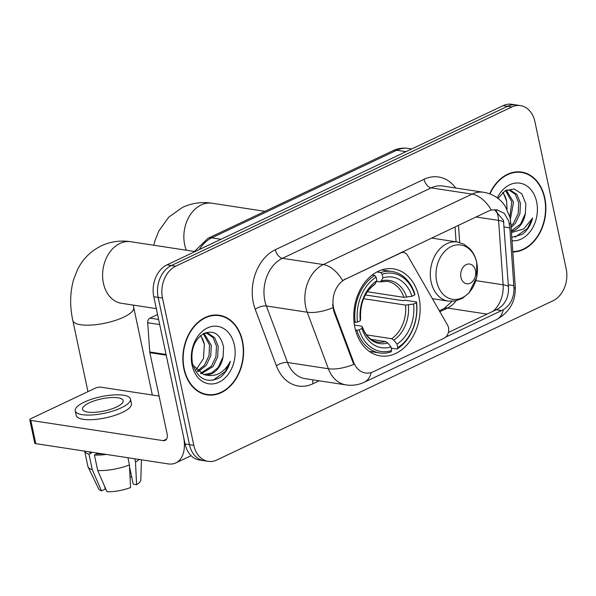 <?xml version="1.0" encoding="UTF-8"?>
<svg xmlns="http://www.w3.org/2000/svg" width="596" height="596" viewBox="0 0 596 596"><rect width="100%" height="100%" fill="white"/><g stroke="black" fill="none" stroke-linecap="round" stroke-linejoin="round"><path stroke-width="0.89" d="M400.236 252.875L400.773 252.957A8.307 6.213 -81.3 0 1 403.671 252.495A8.307 6.213 -81.3 0 1 407.537 255.364L447.551 325.133A8.307 6.213 -81.3 0 1 448.483 327.606A8.307 6.213 -81.3 0 1 444.087 338.223L373.312 371.748A22.425 16.77 98.7 0 1 365.475 372.984A22.425 16.77 98.7 0 1 353.562 362.07L352.772 361.943L333.775 311.224L332.628 304.578M354.911 327.569A44.015 32.914 98.7 0 0 380.3 355.901A44.015 32.914 98.7 0 0 418.988 297.218A44.015 32.914 98.7 0 0 393.606 268.885A44.015 32.914 98.7 0 0 354.911 327.569M400.773 252.957L345.419 279.174A22.425 16.77 98.7 0 0 333.544 307.834A22.425 16.77 98.7 0 0 334.565 311.35L353.562 362.07M183.896 368.961A40.275 30.12 98.7 0 0 207.125 394.887A40.275 30.12 98.7 0 0 242.535 341.18A40.275 30.12 98.7 0 0 219.306 315.254A40.275 30.12 98.7 0 0 183.896 368.961M204.964 394.448A40.275 30.12 98.7 0 0 207.095 394.463M512.813 251.974A40.275 30.12 98.7 0 0 544.804 198.006A40.275 30.12 98.7 0 0 521.575 172.08A40.275 30.12 98.7 0 0 489.666 193.827M371.174 372.567A29.07 17.224 -115.3 0 1 364.327 382.222C358.516 384.942 352.422 385.835 346.038 384.912A33.22 24.838 -81.3 0 1 328.389 368.745L307.223 312.222A33.22 24.838 -81.3 0 1 305.711 307.014A33.22 24.838 -81.3 0 1 323.308 264.557A29.07 17.224 64.7 0 1 342.611 280.485L488.765 210.939L491.327 210.038L497.004 209.762L504.32 213.428L508.79 221.131L509.803 227.851L514.013 288.516C513.886 298.149 510.325 305.226 503.315 309.749L445.696 337.12M494.36 209.613L503.449 220.319L508.53 287.682C508.641 297.337 505.117 304.422 497.943 308.929L448.356 332.486M208.175 461.349L199.451 460.015A24.913 18.632 98.7 0 1 185.08 443.975L153.783 296.719A24.913 18.632 98.7 0 1 166.977 264.87L503.098 105.663A24.913 18.632 98.7 0 1 511.808 104.285L516.166 104.956A24.913 18.632 98.7 0 0 507.457 106.326L171.335 265.54A24.913 18.632 98.7 0 0 158.141 297.382L189.446 444.646A24.913 18.632 98.7 0 0 203.817 460.678A24.913 18.632 98.7 0 1 189.446 444.646L158.141 297.382A24.913 18.632 98.7 0 1 171.335 265.54L507.457 106.326A24.913 18.632 98.7 0 1 516.166 104.956L520.532 105.619A24.913 18.632 98.7 0 0 511.822 106.997L175.693 266.203A24.913 18.632 98.7 0 0 162.499 298.052L193.804 445.309A24.913 18.632 98.7 0 0 208.175 461.349A24.913 18.632 98.7 0 0 216.884 459.97L553.006 300.764A24.913 18.632 98.7 0 0 566.2 268.923L534.895 121.659A24.913 18.632 98.7 0 0 520.532 105.619M491.327 210.038A29.07 17.224 -115.3 0 0 472.025 194.117L323.308 264.557L282.43 258.306A33.22 24.838 98.7 0 0 264.833 300.764A33.22 24.838 98.7 0 0 266.345 305.971L287.51 362.495L328.389 368.745A29.07 11.562 -20.5 0 0 353.905 364.357L352.772 361.943M521.418 172.475A40.275 30.12 98.7 0 0 519.377 171.857M219.142 315.649A40.275 30.12 98.7 0 0 217.108 315.031M242.237 341.329A39.865 29.807 98.7 0 0 219.239 315.664A39.865 29.807 98.7 0 0 184.201 368.82A39.865 29.807 98.7 0 0 207.192 394.478A39.865 29.807 98.7 0 0 242.237 341.329M204.406 344.51A20.763 15.526 98.7 0 0 204.346 344.25L203.482 358.546L195.987 369.907M204.018 333.343L211.282 345.308L210.738 355.864L206.141 365.49L197.999 371.807M203.296 333.715L209.554 345.039L209.01 355.603L204.413 365.229L197.216 371.137M204.331 333.194L208.235 333.343L214.702 337.723L218.203 346.365L217.667 356.922L213.063 366.547L201.239 373.774M206.574 333.089L212.995 337.492L216.475 346.097L215.931 356.661L211.334 366.287L200.412 373.379M223.098 356.684L223.575 346.954C220.483 334.2 213.86 329.715 203.705 333.499C194.333 339.713 190.556 349.584 192.374 363.106C197.507 379.086 206.723 383.898 220.028 377.551C225.035 373.752 228.484 368.306 230.384 361.228C224.148 372.954 215.573 377.462 204.666 374.765A20.763 15.526 98.7 0 0 223.098 356.684L218.255 367.345L211.602 372.999L203.765 374.601M204.666 374.765L203.72 374.586L192.895 365.221M200.748 335.466L204.361 344.25A20.763 15.526 98.7 0 0 200.435 335.727M192.054 365.095A29.07 21.739 98.7 0 0 218.985 382.2A29.07 21.739 98.7 0 0 234.377 345.047A29.07 21.739 98.7 0 0 207.453 327.942A29.07 21.739 98.7 0 0 192.054 365.095M230.384 361.228L225.206 371.569L212.899 380.337M157.567 314.532L149.998 318.122L158.611 319.441M166.113 354.486A4.15 3.107 98.7 0 0 166.209 355.186L183.434 436.227A33.22 19.683 64.7 0 1 175.857 462.913A33.22 19.683 64.7 0 1 168.221 463.897L35.782 443.647A4.15 1.244 168 0 1 34.739 443.074L29.8 419.822A4.15 1.244 -12 0 0 30.836 420.396L163.282 440.645A8.307 4.924 -115.3 0 0 165.189 440.399A8.307 4.924 -115.3 0 0 167.081 433.724L149.857 352.683A4.15 3.107 -81.3 0 1 149.76 351.99L147.704 322.734A4.15 3.107 -81.3 0 1 149.998 318.122M159.08 396.064L100.962 387.177A4.15 1.244 -12 0 0 95.218 388.19L31.134 418.541A4.15 1.244 -12 0 0 29.8 419.822M89.221 402.851A20.763 6.213 -12 0 0 82.539 409.251A20.763 6.213 -12 0 0 95.174 412.283A20.763 6.213 -12 0 0 116.473 407.016A20.763 6.213 -12 0 0 123.156 400.616A20.763 6.213 -12 0 0 110.521 397.584A20.763 6.213 -12 0 0 89.221 402.851M84.647 451.12L87.903 466.437A27.409 8.202 -12 0 0 88.096 467.011L98.69 488.929A21.59 6.467 -12 0 0 101.499 490.88L105.216 489.122L104.65 486.433M75.23 410.808L76.221 415.457A28.235 8.456 -12 0 0 93.401 419.584A28.235 8.456 -12 0 0 122.366 412.417A28.235 8.456 -12 0 0 131.455 403.715L130.464 399.067A28.235 8.456 -12 0 0 113.285 394.939A28.235 8.456 -12 0 0 84.319 402.099A28.235 8.456 -12 0 0 75.23 410.808A28.235 8.456 -12 0 0 92.41 414.935A28.235 8.456 -12 0 0 121.375 407.768A28.235 8.456 -12 0 0 130.464 399.067M127.946 457.735L129.466 464.887L130.539 487.55A21.59 6.467 -12 0 1 106.952 491.715L97.714 470.497L94.421 454.994L96.872 453.832A24.086 7.212 -12 0 0 102.132 453.787M94.421 454.994A27.409 8.202 -12 0 0 106.349 454.435M97.714 470.497A27.409 8.202 -12 0 0 129.466 464.887M129.563 466.921L133.228 484.175L136.581 484.69L135.508 462.027L134.823 458.786M135.508 462.027A27.409 8.202 -12 0 0 139.196 459.456M136.581 484.69A21.59 6.467 -12 0 0 140.812 479.974L141.438 459.799M130.055 477.351L131.619 476.614M88.871 451.761A24.086 7.212 -12 0 0 91.419 453.005L88.968 454.159L92.268 469.663L101.499 490.88M91.233 452.126L91.419 453.005M96.872 453.832L96.686 452.96M84.654 451.12A27.409 8.202 -12 0 0 88.968 454.159M88.096 467.011A27.409 8.202 -12 0 0 92.268 469.663M512.784 251.557A39.865 29.807 98.7 0 0 544.506 198.148A39.865 29.807 98.7 0 0 521.507 172.49A39.865 29.807 98.7 0 0 489.964 193.938M503.017 192.292L506.63 201.075L507.062 209.226M506.675 201.336A20.763 15.526 98.7 0 0 506.615 201.068A20.763 15.526 98.7 0 0 502.711 192.553M506.287 190.161L513.551 202.133L510.377 219.313M505.564 190.541L511.822 201.865L509.841 216.646M506.6 190.02L510.504 190.161L516.97 194.549L520.472 203.191L519.935 213.748L515.331 223.373L511.092 227.545M508.842 189.915L515.264 194.318L518.743 202.923L518.2 213.487L513.603 223.105L510.981 225.966M511.368 231.412A20.763 15.526 98.7 0 0 525.367 213.502L520.524 224.163L511.323 230.846M511.785 237.342L522.305 234.377C527.304 230.57 530.753 225.132 532.653 218.047L523.69 228.953L511.45 232.582M525.367 213.502L525.843 203.78L521.791 193.767L514.087 188.969L505.266 190.713L497.973 198.379M512.024 240.747A29.07 21.739 98.7 0 0 536.646 201.873A29.07 21.739 98.7 0 0 519.064 183.061A29.07 21.739 98.7 0 0 497.31 197.887M532.653 218.047L527.475 228.395L515.168 237.156M365.385 294.953L402.702 300.66L404.855 300.19L416.515 301.971L416.388 302.716A39.53 29.562 98.7 0 1 397.77 347.654L397.01 344.063A35.708 26.701 98.7 0 0 413.594 304.042L405.533 305.1L363.59 298.685M366.495 334.863L391.609 338.707L393.785 340.145L397.01 344.063M359.157 329.826L356.848 330.236A41.191 30.806 98.7 0 0 379.63 352.944A41.191 30.806 98.7 0 0 390.969 351.908L391.728 350.515A39.53 29.562 98.7 0 1 359.157 329.826L361.951 328.5A35.708 26.701 98.7 0 0 390.961 346.924L387.735 343.005L385.567 341.568L371.144 339.362M354.441 325.058L361.213 326.094L362.249 326.809L361.951 328.5M414.868 294.223A41.191 30.806 98.7 0 0 392.086 271.508A41.191 30.806 98.7 0 0 380.755 272.551L382.17 274.272A39.53 29.562 98.7 0 1 414.742 294.96L414.868 294.223M376.925 271.962L380.755 272.551M397.77 347.654L397.01 349.04A41.191 30.806 98.7 0 0 416.515 301.971M397.01 349.04L391.222 348.161M356.848 330.236L355.492 330.028M414.742 294.96L411.948 296.286A35.708 26.701 98.7 0 0 382.937 277.863L382.17 274.272M413.594 304.042L416.388 302.716M390.961 346.924L391.728 350.515M382.937 277.863L381.216 281.021L379.533 281.878L376.516 281.416M367.374 291.764L403.887 297.352L411.948 296.286M403.887 297.352A30.724 22.976 98.7 0 0 387.191 281.349L379.533 281.878M385.567 341.568A30.724 22.976 98.7 0 1 377.909 342.097C373.752 341.635 366.637 338.528 362.234 326.623L362.249 326.809A31.946 23.885 98.7 0 0 387.735 343.005M354.069 322.309L357.511 322.071A39.53 29.562 98.7 0 1 376.128 277.14L374.705 275.412A41.191 30.806 98.7 0 0 355.201 322.481M374.705 275.412L372.187 275.024M376.128 277.14L376.888 280.723A35.708 26.701 98.7 0 0 360.304 320.745L357.511 322.071M360.304 320.745L360.602 318.949C359.917 303.528 364.596 292.047 374.623 284.508L376.888 280.723M475.452 270.472A9.968 7.45 98.7 0 0 466.221 264.609A9.968 7.45 98.7 0 0 460.946 277.341A9.968 7.45 98.7 0 0 470.177 283.212A9.968 7.45 98.7 0 0 475.452 270.472M334.565 311.35L333.775 311.224M345.419 279.174L344.883 279.092M424.047 179.284A8.307 4.924 -115.3 0 0 431.146 187.867L282.43 258.306A8.307 4.924 -115.3 0 1 275.33 249.724L424.047 179.284A41.526 31.052 -81.3 0 1 455.724 188.016M442.753 186.034A33.22 24.838 98.7 0 0 431.146 187.867L472.025 194.117A33.22 24.838 -81.3 0 1 483.632 192.285L442.753 186.034M332.903 307.774A29.07 11.562 -20.5 0 1 307.223 312.222L266.345 305.971A8.307 3.3 159.5 0 0 255.23 309.309A41.526 31.052 -81.3 0 1 275.33 249.724M503.836 222.219A22.425 4.306 -4 0 0 498.576 220.401L503.113 284.799A26.574 19.869 -81.3 0 1 492.929 311.373M496.2 210.44A26.574 19.869 -81.3 0 1 497.958 215.953A26.574 19.869 -81.3 0 1 498.576 220.401L476.055 216.959M503.315 309.749A29.07 17.224 64.7 0 1 496.416 319.657L364.327 382.222M514.013 288.516A29.07 5.58 -4 0 0 515.264 286.736C515.853 301.323 509.565 312.297 496.416 319.657M509.424 224.163A29.07 5.58 -4 0 0 510.727 222.338L515.264 286.736M508.485 286.765A22.425 4.306 -4 0 0 503.113 284.799L475.802 280.619M319.173 380.807L312.967 383.75A41.526 31.052 -81.3 0 1 276.395 365.825L255.23 309.309M511.822 106.997L503.098 105.663M175.693 266.203L166.977 264.87M162.499 298.052L153.783 296.719M193.804 445.309L185.08 443.975M276.395 365.825A8.307 3.3 159.5 0 1 287.51 362.495A33.22 24.838 98.7 0 0 305.159 378.661L346.038 384.912M312.907 379.846A8.307 4.924 -115.3 0 0 312.967 383.75M487.133 314.114L447.544 308.065A26.574 19.869 98.7 0 0 456.022 300.838M459.695 242.505L458.488 225.281M439.855 311.708L447.544 308.065A14.945 8.858 -115.3 0 0 444.109 308.505L452.096 301.338M501.728 310.583L496.341 309.756M513.879 285.633L508.358 284.791M509.803 227.851L504.283 227.001M405.988 151.66L396.705 150.237A16.606 9.841 -115.3 0 0 392.891 150.728C397.837 148.411 402.978 147.629 408.32 148.404A33.22 24.838 98.7 0 0 396.705 150.237L211.714 237.864A33.22 24.838 98.7 0 0 199.332 249.545M220.997 239.279L211.714 237.864A16.606 9.841 -115.3 0 0 207.9 238.355L392.891 150.728M166.589 439.081L163.282 440.645M166.209 355.186L149.857 352.683M30.836 420.396L35.782 443.647M149.76 351.99L166.06 354.478M159.698 324.567L147.704 322.734M156.316 308.631L121.39 303.29A31.141 23.289 -81.3 0 1 103.428 283.249A31.141 23.289 -81.3 0 1 119.923 243.444A31.141 23.289 -81.3 0 1 130.807 241.723L194.14 251.408M133.303 305.115L133.742 307.536A31.141 9.32 168 0 1 123.722 317.139A31.141 9.32 168 0 1 91.769 325.036A31.141 9.32 168 0 1 72.816 320.484L87.94 391.639M391.609 338.707A30.724 22.976 98.7 0 0 405.533 305.1M406.71 297.218A31.946 23.885 98.7 0 0 381.216 281.021M393.785 340.145A31.946 23.885 98.7 0 0 408.357 304.973M375.175 283.89A31.946 23.885 98.7 0 0 360.595 319.061M186.31 250.208A31.141 23.289 -81.3 0 1 184.678 244.762A31.141 23.289 -81.3 0 1 201.172 204.957A31.141 23.289 -81.3 0 1 212.057 203.236L264.959 211.327M476.711 262.68A27.461 20.54 98.7 0 0 451.269 246.52A27.461 20.54 98.7 0 0 436.719 281.625A27.461 20.54 98.7 0 0 462.161 297.784A27.461 20.54 98.7 0 0 476.711 262.68M457.378 242.013A29.897 22.357 98.7 0 0 431.094 281.871A29.897 22.357 98.7 0 0 448.341 301.114L455.359 300.973L462.399 298.328L469.03 292.86L476.644 277.371L476.703 262.389C475.556 257.062 473.306 252.555 469.961 248.875L464.031 244.241L457.378 242.013L431.519 238.057M401.674 252.19L403.671 252.495M510.727 222.338L510.064 217.644L505.237 206.134L502.458 202.528C497.399 196.941 491.126 193.529 483.632 192.285M439.319 310.777L444.109 308.505M456.082 241.812L455.031 226.92M193.685 252.22L207.9 238.355M408.32 148.404L411.754 148.933M214.977 315.016L219.239 315.664M202.923 393.822L207.192 394.478M191.122 455.687L175.857 462.913M517.246 171.842L521.507 172.49M130.807 241.723C120.541 240.143 110.714 241.514 101.32 245.835C90.801 251.02 82.896 258.887 77.607 269.437L73.651 279.442C69.978 292.435 69.695 306.113 72.816 320.484M133.742 307.536L152.338 395.029M381.708 269.921L392.086 271.508M369.259 351.357L379.63 352.944M212.057 203.236C201.791 201.657 191.964 203.027 182.57 207.348L168.75 217.138L158.856 230.95L154.9 240.955L153.775 245.239M432.376 298.678L448.341 301.114"/></g></svg>
